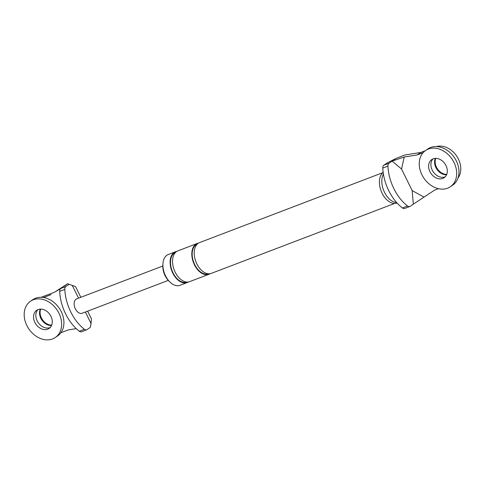 <?xml version="1.0" encoding="UTF-8"?>
<svg xmlns="http://www.w3.org/2000/svg" width="485" height="485" viewBox="0 0 485 485"><rect width="100%" height="100%" fill="white"/><g stroke="black" fill="none" stroke-linecap="round" stroke-linejoin="round"><path stroke-width="0.73" d="M435.342 158.389A10.979 8.5 -124.4 0 0 436.924 169.35A10.979 8.5 -124.4 0 0 446.564 174.794A10.979 8.5 55.6 0 1 435.906 167.61A10.979 8.5 55.6 0 1 435.342 158.389M435.754 158.377A10.979 8.5 -124.4 0 0 437.494 168.956A10.979 8.5 -124.4 0 0 446.727 174.412M425.563 150.508L427.861 148.937A21.964 16.999 55.6 0 1 429.401 148.028A21.964 16.999 55.6 0 1 456.324 160.935A21.964 16.999 55.6 0 1 452.669 185.185L450.371 186.755A21.964 16.999 55.6 0 1 448.831 187.665A21.964 16.999 55.6 0 1 423.308 177.267A21.964 16.999 55.6 0 1 425.563 150.508A21.964 16.999 55.6 0 1 427.103 149.598A21.964 16.999 55.6 0 1 454.027 162.505A21.964 16.999 55.6 0 1 450.371 186.755M445.236 176.789A10.979 8.5 55.6 0 1 433.25 171.86A10.979 8.5 55.6 0 1 432.996 158.904A10.979 8.5 55.6 0 0 432.232 170.126A10.979 8.5 55.6 0 0 445.236 176.789M446 165.567A10.979 8.5 55.6 0 1 444.169 177.692A10.979 8.5 55.6 0 1 443.399 178.147A10.979 8.5 55.6 0 1 430.638 172.951A10.979 8.5 55.6 0 1 431.765 159.571A10.979 8.5 55.6 0 1 432.535 159.116A10.979 8.5 55.6 0 1 446 165.567M40.273 309.127A10.979 8.5 -124.4 0 0 41.855 320.088A10.979 8.5 -124.4 0 0 51.501 325.532A10.979 8.5 55.6 0 1 40.843 318.354A10.979 8.5 55.6 0 1 40.273 309.127M40.691 309.115A10.979 8.5 -124.4 0 0 42.431 319.694A10.979 8.5 -124.4 0 0 51.665 325.15M30.5 301.246L32.798 299.675A21.964 16.999 55.6 0 1 34.338 298.766A21.964 16.999 55.6 0 1 61.262 311.673A21.964 16.999 55.6 0 1 57.606 335.929L55.308 337.499A21.964 16.999 55.6 0 1 53.768 338.403A21.964 16.999 55.6 0 1 28.245 328.005A21.964 16.999 55.6 0 1 30.5 301.246A21.964 16.999 55.6 0 1 32.04 300.336A21.964 16.999 55.6 0 1 58.964 313.243A21.964 16.999 55.6 0 1 55.308 337.499M50.173 327.527A10.979 8.5 55.6 0 1 38.188 322.604A10.979 8.5 55.6 0 1 37.933 309.648A10.979 8.5 55.6 0 0 37.169 320.864A10.979 8.5 55.6 0 0 50.173 327.527M50.937 316.311A10.979 8.5 55.6 0 1 49.106 328.436A10.979 8.5 55.6 0 1 48.336 328.891A10.979 8.5 55.6 0 1 35.575 323.689A10.979 8.5 55.6 0 1 36.702 310.309A10.979 8.5 55.6 0 1 37.472 309.854A10.979 8.5 55.6 0 1 50.937 316.311M383.174 172.381A16.914 10.531 69.1 0 0 382.101 193.248A16.914 10.531 69.1 0 0 396.966 203.003L397.033 202.979M423.102 152.684L417.142 154.957L420.816 152.448L404.981 154.964L395.918 158.51L387.109 162.984L383.859 165.209L389 163.245A4.395 2.734 69.1 0 0 387.933 166.094A37.612 23.413 69.1 0 0 407.564 205.986A4.395 2.734 69.1 0 0 409.831 206.501A4.395 2.734 69.1 0 0 410.189 206.313L413.323 204.167L412.159 190.575L401.562 169.041L404.223 157.013L392.135 161.105L401.562 169.041M387.933 166.094L382.792 168.052A37.612 23.413 69.1 0 0 402.423 207.95L407.564 205.986M389 163.245L395.918 158.51M409.831 206.501L404.69 208.459A4.395 2.734 -110.9 0 1 402.423 207.95M382.792 168.052A4.395 2.734 -110.9 0 1 383.859 165.209M417.142 154.957L404.223 157.013M425.181 150.78L420.816 152.448M436.403 146.561A19.77 15.302 55.6 0 1 456.561 155.909A19.77 15.302 55.6 0 1 457.979 178.08M413.323 204.167L434.481 190.193L438.434 188.683M423.945 197.086L412.159 190.575M162.912 264.276A14.277 8.888 69.1 0 0 165.07 275.644A14.277 8.888 69.1 0 0 169.526 281.615M188.392 281.979A16.472 10.252 -110.9 0 1 187.234 282.561L180.008 285.319A16.472 10.252 -110.9 0 1 165.524 275.813A16.472 10.252 -110.9 0 1 168.259 254.534L175.485 251.776A16.472 10.252 -110.9 0 1 176.74 251.442M210.072 273.704A16.472 10.252 -110.9 0 1 208.914 274.286A16.472 10.252 -110.9 0 1 194.43 264.786A16.472 10.252 -110.9 0 1 197.165 243.506A16.472 10.252 -110.9 0 1 198.42 243.167M394.584 203.445L211.321 273.37A16.472 10.252 -110.9 0 1 196.843 263.87A16.472 10.252 -110.9 0 1 199.577 242.585L382.835 172.66M187.234 282.561A16.472 10.252 -110.9 0 1 172.751 273.061A16.472 10.252 -110.9 0 1 175.485 251.776M208.914 274.286L189.641 281.639A16.472 10.252 -110.9 0 1 175.164 272.14A16.472 10.252 -110.9 0 1 177.898 250.86L197.165 243.506M383.423 174.06A16.914 10.531 69.1 0 0 384.508 192.333A16.914 10.531 69.1 0 0 396.621 202.518M80.831 297.299L75.575 286.611L67.573 283.701L54.659 292.158L41.189 297.293M79.31 331.237L84.445 329.279A4.395 2.734 69.1 0 0 86.712 329.788L81.571 331.746A4.395 2.734 -110.9 0 1 79.31 331.237A37.612 23.413 -110.9 0 1 59.679 291.346A4.395 2.734 -110.9 0 1 60.74 288.496L54.659 292.158M67.573 283.701L72.295 285.447L78.558 298.166M63.874 286.35L67.664 283.761M87.646 311.152L91.429 318.833L91.059 323.568L85.372 312.019M86.712 329.788A4.395 2.734 69.1 0 0 87.07 329.6L90.319 327.375L91.059 323.568M84.445 329.279A37.612 23.413 -110.9 0 1 64.814 289.381L59.679 291.346M162.79 266.029L76.642 298.899A7.687 4.783 69.1 0 0 75.363 308.83A7.687 4.783 69.1 0 0 82.123 313.262L168.271 280.391M60.74 288.496L65.881 286.532L69.131 284.313M65.881 286.532A4.395 2.734 69.1 0 0 64.814 289.381M60.867 332.746L68.324 329.903L76.254 328.642M50.986 294.668L43.529 297.511M208.671 273.789A15.926 9.912 -110.9 0 1 194.721 264.592A15.926 9.912 -110.9 0 1 197.316 244.034M186.992 282.064A15.926 9.912 -110.9 0 1 173.036 272.861A15.926 9.912 -110.9 0 1 175.637 252.309"/></g></svg>

